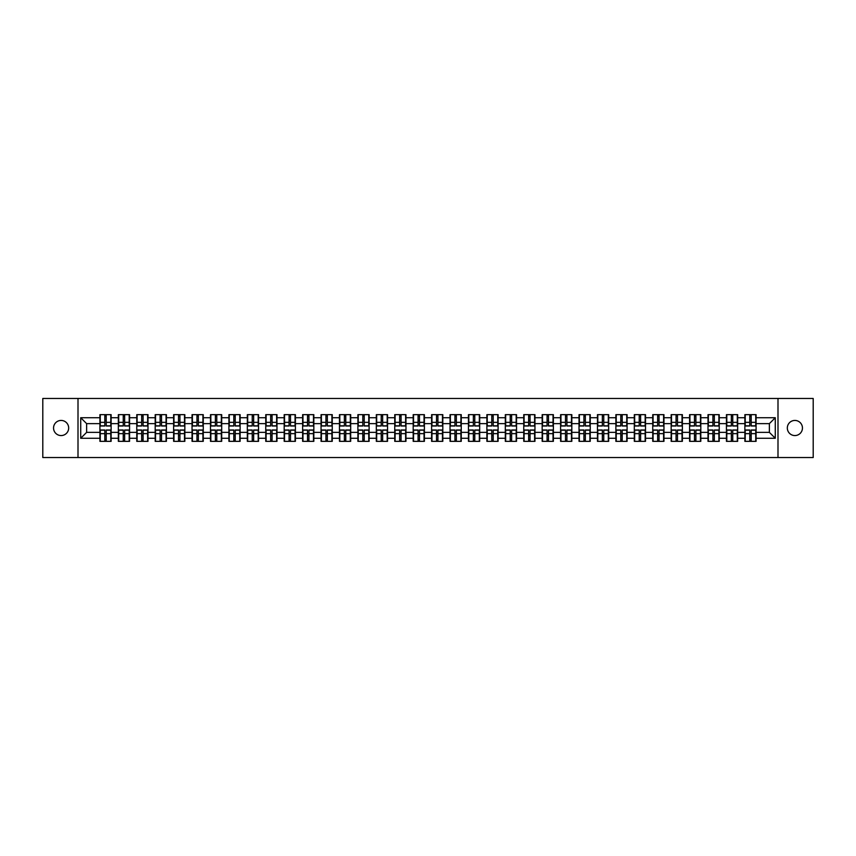 <?xml version="1.0" encoding="UTF-8"?>
<svg xmlns="http://www.w3.org/2000/svg" width="856" height="856" viewBox="0 0 856 856"><rect width="100%" height="100%" fill="white"/><g stroke="black" fill="none" stroke-linecap="round" stroke-linejoin="round"><path stroke-width="1.28" d="M794.892 435.565A7.565 7.565 0 0 1 787.327 428A7.565 7.565 0 0 1 794.892 420.435A7.565 7.565 0 0 1 802.447 428A7.565 7.565 0 0 1 794.892 435.565M61.108 435.565A7.565 7.565 0 0 1 53.553 428A7.565 7.565 0 0 1 61.108 420.435A7.565 7.565 0 0 1 68.673 428A7.565 7.565 0 0 1 61.108 435.565M777.997 457.532L813.2 457.532L813.2 398.468L777.997 398.468L777.997 457.532L78.003 457.532L78.003 398.468L42.8 398.468L42.8 457.532L78.003 457.532M777.997 398.468L78.003 398.468M769.373 432.366L769.373 423.634L756.083 423.634L756.083 432.366L769.373 432.366L775.279 438.272L775.279 417.728L756.083 417.728L756.083 414.657L744.87 414.657L744.87 423.634L737.658 423.634L737.658 432.366L744.87 432.366L744.87 423.634M775.279 438.272L756.083 438.272L756.083 441.343L744.87 441.343L744.87 438.272L737.658 438.272L737.658 441.343L726.434 441.343L726.434 438.272L719.233 438.272L719.233 441.343L708.008 441.343L708.008 438.272L700.807 438.272L700.807 441.343L689.583 441.343L689.583 438.272L682.382 438.272L682.382 441.343L671.158 441.343L671.158 438.272L663.956 438.272L663.956 441.343L652.732 441.343L652.732 438.272L645.52 438.272L645.52 441.343L634.307 441.343L634.307 438.272L627.095 438.272L627.095 441.343L615.871 441.343L615.871 438.272L608.67 438.272L608.67 441.343L597.445 441.343L597.445 438.272L590.244 438.272L590.244 441.343L579.02 441.343L579.02 438.272L571.819 438.272L571.819 441.343L560.594 441.343L560.594 438.272L553.383 438.272L553.383 441.343L542.169 441.343L542.169 438.272L534.957 438.272L534.957 441.343L523.744 441.343L523.744 438.272L516.532 438.272L516.532 441.343L505.308 441.343L505.308 438.272L498.106 438.272L498.106 441.343L486.882 441.343L486.882 438.272L479.681 438.272L479.681 441.343L468.457 441.343L468.457 438.272L461.256 438.272L461.256 441.343L450.031 441.343L450.031 438.272L442.82 438.272L442.82 441.343L431.606 441.343L431.606 438.272L424.394 438.272L424.394 441.343L413.18 441.343L413.18 438.272L405.969 438.272L405.969 441.343L394.744 441.343L394.744 438.272L387.543 438.272L387.543 441.343L376.319 441.343L376.319 438.272L369.118 438.272L369.118 441.343L357.894 441.343L357.894 438.272L350.692 438.272L350.692 441.343L339.468 441.343L339.468 438.272L332.256 438.272L332.256 441.343L321.043 441.343L321.043 438.272L313.831 438.272L313.831 441.343L302.617 441.343L302.617 438.272L295.406 438.272L295.406 441.343L284.181 441.343L284.181 438.272L276.98 438.272L276.98 441.343L265.756 441.343L265.756 438.272L258.555 438.272L258.555 441.343L247.331 441.343L247.331 438.272L240.129 438.272L240.129 441.343L228.905 441.343L228.905 438.272L221.693 438.272L221.693 441.343L210.48 441.343L210.48 438.272L203.268 438.272L203.268 441.343L192.044 441.343L192.044 438.272L184.843 438.272L184.843 441.343L173.618 441.343L173.618 438.272L166.417 438.272L166.417 441.343L155.193 441.343L155.193 438.272L147.992 438.272L147.992 441.343L136.767 441.343L136.767 438.272L129.566 438.272L129.566 441.343L118.342 441.343L118.342 438.272L111.13 438.272L111.13 441.343L99.917 441.343L99.917 438.272L80.721 438.272L80.721 417.728L99.917 417.728L99.917 423.634L86.627 423.634L86.627 432.366L99.917 432.366L99.917 423.634M744.87 417.728L737.658 417.728L737.658 414.657L726.434 414.657L726.434 417.728L719.233 417.728L719.233 414.657L708.008 414.657L708.008 417.728L700.807 417.728L700.807 414.657L689.583 414.657L689.583 417.728L682.382 417.728L682.382 414.657L671.158 414.657L671.158 417.728L663.956 417.728L663.956 414.657L652.732 414.657L652.732 417.728L645.52 417.728L645.52 414.657L634.307 414.657L634.307 417.728L627.095 417.728L627.095 414.657L615.871 414.657L615.871 417.728L608.67 417.728L608.67 414.657L597.445 414.657L597.445 417.728L590.244 417.728L590.244 414.657L579.02 414.657L579.02 417.728L571.819 417.728L571.819 414.657L560.594 414.657L560.594 417.728L553.383 417.728L553.383 414.657L542.169 414.657L542.169 417.728L534.957 417.728L534.957 414.657L523.744 414.657L523.744 417.728L516.532 417.728L516.532 414.657L505.308 414.657L505.308 417.728L498.106 417.728L498.106 414.657L486.882 414.657L486.882 417.728L479.681 417.728L479.681 414.657L468.457 414.657L468.457 417.728L461.256 417.728L461.256 414.657L450.031 414.657L450.031 417.728L442.82 417.728L442.82 414.657L431.606 414.657L431.606 417.728L424.394 417.728L424.394 414.657L413.18 414.657L413.18 417.728L405.969 417.728L405.969 414.657L394.744 414.657L394.744 417.728L387.543 417.728L387.543 414.657L376.319 414.657L376.319 417.728L369.118 417.728L369.118 414.657L357.894 414.657L357.894 417.728L350.692 417.728L350.692 414.657L339.468 414.657L339.468 417.728L332.256 417.728L332.256 414.657L321.043 414.657L321.043 417.728L313.831 417.728L313.831 414.657L302.617 414.657L302.617 417.728L295.406 417.728L295.406 414.657L284.181 414.657L284.181 417.728L276.98 417.728L276.98 414.657L265.756 414.657L265.756 417.728L258.555 417.728L258.555 414.657L247.331 414.657L247.331 417.728L240.129 417.728L240.129 414.657L228.905 414.657L228.905 417.728L221.693 417.728L221.693 414.657L210.48 414.657L210.48 417.728L203.268 417.728L203.268 414.657L192.044 414.657L192.044 417.728L184.843 417.728L184.843 414.657L173.618 414.657L173.618 417.728L166.417 417.728L166.417 414.657L155.193 414.657L155.193 417.728L147.992 417.728L147.992 414.657L136.767 414.657L136.767 417.728L129.566 417.728L129.566 414.657L118.342 414.657L118.342 417.728L111.13 417.728L111.13 414.657L99.917 414.657L99.917 417.728M744.87 432.366L744.87 438.272M737.658 432.366L737.658 438.272M737.658 417.728L737.658 423.634M719.233 432.366L726.434 432.366L726.434 423.634L719.233 423.634L719.233 438.272M726.434 432.366L726.434 438.272M726.434 417.728L726.434 423.634M719.233 417.728L719.233 423.634M700.807 432.366L708.008 432.366L708.008 423.634L700.807 423.634L700.807 438.272M708.008 432.366L708.008 438.272M708.008 417.728L708.008 423.634M700.807 417.728L700.807 423.634M682.382 432.366L689.583 432.366L689.583 423.634L682.382 423.634L682.382 438.272M689.583 432.366L689.583 438.272M689.583 417.728L689.583 423.634M682.382 417.728L682.382 423.634M663.956 432.366L671.158 432.366L671.158 423.634L663.956 423.634L663.956 438.272M671.158 432.366L671.158 438.272M671.158 417.728L671.158 423.634M663.956 417.728L663.956 423.634M645.52 432.366L652.732 432.366L652.732 423.634L645.52 423.634L645.52 438.272M652.732 432.366L652.732 438.272M652.732 417.728L652.732 423.634M645.52 417.728L645.52 423.634M627.095 432.366L634.307 432.366L634.307 423.634L627.095 423.634L627.095 438.272M634.307 432.366L634.307 438.272M634.307 417.728L634.307 423.634M627.095 417.728L627.095 423.634M608.67 432.366L615.871 432.366L615.871 423.634L608.67 423.634L608.67 438.272M615.871 432.366L615.871 438.272M615.871 417.728L615.871 423.634M608.67 417.728L608.67 423.634M590.244 432.366L597.445 432.366L597.445 423.634L590.244 423.634L590.244 438.272M597.445 432.366L597.445 438.272M597.445 417.728L597.445 423.634M590.244 417.728L590.244 423.634M571.819 432.366L579.02 432.366L579.02 423.634L571.819 423.634L571.819 438.272M579.02 432.366L579.02 438.272M579.02 417.728L579.02 423.634M571.819 417.728L571.819 423.634M553.383 432.366L560.594 432.366L560.594 423.634L553.383 423.634L553.383 438.272M560.594 432.366L560.594 438.272M560.594 417.728L560.594 423.634M553.383 417.728L553.383 423.634M534.957 432.366L542.169 432.366L542.169 423.634L534.957 423.634L534.957 438.272M542.169 432.366L542.169 438.272M542.169 417.728L542.169 423.634M534.957 417.728L534.957 423.634M516.532 432.366L523.744 432.366L523.744 423.634L516.532 423.634L516.532 438.272M523.744 432.366L523.744 438.272M523.744 417.728L523.744 423.634M516.532 417.728L516.532 423.634M498.106 432.366L505.308 432.366L505.308 423.634L498.106 423.634L498.106 438.272M505.308 432.366L505.308 438.272M505.308 417.728L505.308 423.634M498.106 417.728L498.106 423.634M479.681 432.366L486.882 432.366L486.882 423.634L479.681 423.634L479.681 438.272M486.882 432.366L486.882 438.272M486.882 417.728L486.882 423.634M479.681 417.728L479.681 423.634M461.256 432.366L468.457 432.366L468.457 423.634L461.256 423.634L461.256 438.272M468.457 432.366L468.457 438.272M468.457 417.728L468.457 423.634M461.256 417.728L461.256 423.634M442.82 432.366L450.031 432.366L450.031 423.634L442.82 423.634L442.82 438.272M450.031 432.366L450.031 438.272M450.031 417.728L450.031 423.634M442.82 417.728L442.82 423.634M424.394 432.366L431.606 432.366L431.606 423.634L424.394 423.634L424.394 438.272M431.606 432.366L431.606 438.272M431.606 417.728L431.606 423.634M424.394 417.728L424.394 423.634M405.969 432.366L413.18 432.366L413.18 423.634L405.969 423.634L405.969 438.272M413.18 432.366L413.18 438.272M413.18 417.728L413.18 423.634M405.969 417.728L405.969 423.634M387.543 432.366L394.744 432.366L394.744 423.634L387.543 423.634L387.543 438.272M394.744 432.366L394.744 438.272M394.744 417.728L394.744 423.634M387.543 417.728L387.543 423.634M369.118 432.366L376.319 432.366L376.319 423.634L369.118 423.634L369.118 438.272M376.319 432.366L376.319 438.272M376.319 417.728L376.319 423.634M369.118 417.728L369.118 423.634M350.692 432.366L357.894 432.366L357.894 423.634L350.692 423.634L350.692 438.272M357.894 432.366L357.894 438.272M357.894 417.728L357.894 423.634M350.692 417.728L350.692 423.634M332.256 432.366L339.468 432.366L339.468 423.634L332.256 423.634L332.256 438.272M339.468 432.366L339.468 438.272M339.468 417.728L339.468 423.634M332.256 417.728L332.256 423.634M313.831 432.366L321.043 432.366L321.043 423.634L313.831 423.634L313.831 438.272M321.043 432.366L321.043 438.272M321.043 417.728L321.043 423.634M313.831 417.728L313.831 423.634M295.406 432.366L302.617 432.366L302.617 423.634L295.406 423.634L295.406 438.272M302.617 432.366L302.617 438.272M302.617 417.728L302.617 423.634M295.406 417.728L295.406 423.634M276.98 432.366L284.181 432.366L284.181 423.634L276.98 423.634L276.98 438.272M284.181 432.366L284.181 438.272M284.181 417.728L284.181 423.634M276.98 417.728L276.98 423.634M258.555 432.366L265.756 432.366L265.756 423.634L258.555 423.634L258.555 438.272M265.756 432.366L265.756 438.272M265.756 417.728L265.756 423.634M258.555 417.728L258.555 423.634M240.129 432.366L247.331 432.366L247.331 423.634L240.129 423.634L240.129 438.272M247.331 432.366L247.331 438.272M247.331 417.728L247.331 423.634M240.129 417.728L240.129 423.634M221.693 432.366L228.905 432.366L228.905 423.634L221.693 423.634L221.693 438.272M228.905 432.366L228.905 438.272M228.905 417.728L228.905 423.634M221.693 417.728L221.693 423.634M203.268 432.366L210.48 432.366L210.48 423.634L203.268 423.634L203.268 438.272M210.48 432.366L210.48 438.272M210.48 417.728L210.48 423.634M203.268 417.728L203.268 423.634M184.843 432.366L192.044 432.366L192.044 423.634L184.843 423.634L184.843 438.272M192.044 432.366L192.044 438.272M192.044 417.728L192.044 423.634M184.843 417.728L184.843 423.634M166.417 432.366L173.618 432.366L173.618 423.634L166.417 423.634L166.417 438.272M173.618 432.366L173.618 438.272M173.618 417.728L173.618 423.634M166.417 417.728L166.417 423.634M147.992 432.366L155.193 432.366L155.193 423.634L147.992 423.634L147.992 438.272M155.193 432.366L155.193 438.272M155.193 417.728L155.193 423.634M147.992 417.728L147.992 423.634M129.566 432.366L136.767 432.366L136.767 423.634L129.566 423.634L129.566 438.272M136.767 432.366L136.767 438.272M136.767 417.728L136.767 423.634M129.566 417.728L129.566 423.634M111.13 432.366L118.342 432.366L118.342 423.634L111.13 423.634L111.13 438.272M118.342 432.366L118.342 438.272M118.342 417.728L118.342 423.634M111.13 417.728L111.13 423.634M99.917 432.366L99.917 438.272M86.627 432.366L80.721 438.272M80.721 417.728L86.627 423.634M756.083 432.366L756.083 438.272M756.083 417.728L756.083 423.634M775.279 417.728L769.373 423.634M110.777 414.657L110.777 425.988L106.23 425.988L106.23 414.657M104.817 414.657L104.817 425.988L100.27 425.988L100.27 414.657M104.817 416.187L106.23 416.187M106.23 420.564L104.817 420.564M100.27 441.343L100.27 430.012L104.817 430.012L104.817 441.343M106.23 441.343L106.23 430.012L110.777 430.012L110.777 441.343M106.23 439.813L104.817 439.813M104.817 435.437L106.23 435.437M129.203 414.657L129.203 425.988L124.655 425.988L124.655 414.657M123.243 414.657L123.243 425.988L118.695 425.988L118.695 414.657M123.243 416.187L124.655 416.187M124.655 420.564L123.243 420.564M147.639 414.657L147.639 425.988L143.091 425.988L143.091 414.657M141.668 414.657L141.668 425.988L137.121 425.988L137.121 414.657M141.668 416.187L143.091 416.187M143.091 420.564L141.668 420.564M166.064 414.657L166.064 425.988L161.517 425.988L161.517 414.657M160.093 414.657L160.093 425.988L155.546 425.988L155.546 414.657M160.093 416.187L161.517 416.187M161.517 420.564L160.093 420.564M184.489 414.657L184.489 425.988L179.942 425.988L179.942 414.657M178.519 414.657L178.519 425.988L173.971 425.988L173.971 414.657M178.519 416.187L179.942 416.187M179.942 420.564L178.519 420.564M202.915 414.657L202.915 425.988L198.367 425.988L198.367 414.657M196.955 414.657L196.955 425.988L192.407 425.988L192.407 414.657M196.955 416.187L198.367 416.187M198.367 420.564L196.955 420.564M118.695 441.343L118.695 430.012L123.243 430.012L123.243 441.343M124.655 441.343L124.655 430.012L129.203 430.012L129.203 441.343M124.655 439.813L123.243 439.813M123.243 435.437L124.655 435.437M137.121 441.343L137.121 430.012L141.668 430.012L141.668 441.343M143.091 441.343L143.091 430.012L147.639 430.012L147.639 441.343M143.091 439.813L141.668 439.813M141.668 435.437L143.091 435.437M155.546 441.343L155.546 430.012L160.093 430.012L160.093 441.343M161.517 441.343L161.517 430.012L166.064 430.012L166.064 441.343M161.517 439.813L160.093 439.813M160.093 435.437L161.517 435.437M173.971 441.343L173.971 430.012L178.519 430.012L178.519 441.343M179.942 441.343L179.942 430.012L184.489 430.012L184.489 441.343M179.942 439.813L178.519 439.813M178.519 435.437L179.942 435.437M192.407 441.343L192.407 430.012L196.955 430.012L196.955 441.343M198.367 441.343L198.367 430.012L202.915 430.012L202.915 441.343M198.367 439.813L196.955 439.813M196.955 435.437L198.367 435.437M221.34 414.657L221.34 425.988L216.793 425.988L216.793 414.657M215.38 414.657L215.38 425.988L210.833 425.988L210.833 414.657M215.38 416.187L216.793 416.187M216.793 420.564L215.38 420.564M210.833 441.343L210.833 430.012L215.38 430.012L215.38 441.343M216.793 441.343L216.793 430.012L221.34 430.012L221.34 441.343M216.793 439.813L215.38 439.813M215.38 435.437L216.793 435.437M239.766 414.657L239.766 425.988L235.218 425.988L235.218 414.657M233.806 414.657L233.806 425.988L229.258 425.988L229.258 414.657M233.806 416.187L235.218 416.187M235.218 420.564L233.806 420.564M229.258 441.343L229.258 430.012L233.806 430.012L233.806 441.343M235.218 441.343L235.218 430.012L239.766 430.012L239.766 441.343M235.218 439.813L233.806 439.813M233.806 435.437L235.218 435.437M258.202 414.657L258.202 425.988L253.654 425.988L253.654 414.657M252.231 414.657L252.231 425.988L247.684 425.988L247.684 414.657M252.231 416.187L253.654 416.187M253.654 420.564L252.231 420.564M247.684 441.343L247.684 430.012L252.231 430.012L252.231 441.343M253.654 441.343L253.654 430.012L258.202 430.012L258.202 441.343M253.654 439.813L252.231 439.813M252.231 435.437L253.654 435.437M276.627 414.657L276.627 425.988L272.08 425.988L272.08 414.657M270.656 414.657L270.656 425.988L266.109 425.988L266.109 414.657M270.656 416.187L272.08 416.187M272.08 420.564L270.656 420.564M266.109 441.343L266.109 430.012L270.656 430.012L270.656 441.343M272.08 441.343L272.08 430.012L276.627 430.012L276.627 441.343M272.08 439.813L270.656 439.813M270.656 435.437L272.08 435.437M295.053 414.657L295.053 425.988L290.505 425.988L290.505 414.657M289.082 414.657L289.082 425.988L284.534 425.988L284.534 414.657M289.082 416.187L290.505 416.187M290.505 420.564L289.082 420.564M284.534 441.343L284.534 430.012L289.082 430.012L289.082 441.343M290.505 441.343L290.505 430.012L295.053 430.012L295.053 441.343M290.505 439.813L289.082 439.813M289.082 435.437L290.505 435.437M313.478 414.657L313.478 425.988L308.93 425.988L308.93 414.657M307.518 414.657L307.518 425.988L302.971 425.988L302.971 414.657M307.518 416.187L308.93 416.187M308.93 420.564L307.518 420.564M302.971 441.343L302.971 430.012L307.518 430.012L307.518 441.343M308.93 441.343L308.93 430.012L313.478 430.012L313.478 441.343M308.93 439.813L307.518 439.813M307.518 435.437L308.93 435.437M331.903 414.657L331.903 425.988L327.356 425.988L327.356 414.657M325.943 414.657L325.943 425.988L321.396 425.988L321.396 414.657M325.943 416.187L327.356 416.187M327.356 420.564L325.943 420.564M321.396 441.343L321.396 430.012L325.943 430.012L325.943 441.343M327.356 441.343L327.356 430.012L331.903 430.012L331.903 441.343M327.356 439.813L325.943 439.813M325.943 435.437L327.356 435.437M350.329 414.657L350.329 425.988L345.781 425.988L345.781 414.657M344.369 414.657L344.369 425.988L339.821 425.988L339.821 414.657M344.369 416.187L345.781 416.187M345.781 420.564L344.369 420.564M339.821 441.343L339.821 430.012L344.369 430.012L344.369 441.343M345.781 441.343L345.781 430.012L350.329 430.012L350.329 441.343M345.781 439.813L344.369 439.813M344.369 435.437L345.781 435.437M368.765 414.657L368.765 425.988L364.217 425.988L364.217 414.657M362.794 414.657L362.794 425.988L358.247 425.988L358.247 414.657M362.794 416.187L364.217 416.187M364.217 420.564L362.794 420.564M358.247 441.343L358.247 430.012L362.794 430.012L362.794 441.343M364.217 441.343L364.217 430.012L368.765 430.012L368.765 441.343M364.217 439.813L362.794 439.813M362.794 435.437L364.217 435.437M387.19 414.657L387.19 425.988L382.643 425.988L382.643 414.657M381.22 414.657L381.22 425.988L376.672 425.988L376.672 414.657M381.22 416.187L382.643 416.187M382.643 420.564L381.22 420.564M376.672 441.343L376.672 430.012L381.22 430.012L381.22 441.343M382.643 441.343L382.643 430.012L387.19 430.012L387.19 441.343M382.643 439.813L381.22 439.813M381.22 435.437L382.643 435.437M405.616 414.657L405.616 425.988L401.068 425.988L401.068 414.657M399.656 414.657L399.656 425.988L395.098 425.988L395.098 414.657M399.656 416.187L401.068 416.187M401.068 420.564L399.656 420.564M395.098 441.343L395.098 430.012L399.656 430.012L399.656 441.343M401.068 441.343L401.068 430.012L405.616 430.012L405.616 441.343M401.068 439.813L399.656 439.813M399.656 435.437L401.068 435.437M424.041 414.657L424.041 425.988L419.494 425.988L419.494 414.657M418.081 414.657L418.081 425.988L413.534 425.988L413.534 414.657M418.081 416.187L419.494 416.187M419.494 420.564L418.081 420.564M413.534 441.343L413.534 430.012L418.081 430.012L418.081 441.343M419.494 441.343L419.494 430.012L424.041 430.012L424.041 441.343M419.494 439.813L418.081 439.813M418.081 435.437L419.494 435.437M442.466 414.657L442.466 425.988L437.919 425.988L437.919 414.657M436.507 414.657L436.507 425.988L431.959 425.988L431.959 414.657M436.507 416.187L437.919 416.187M437.919 420.564L436.507 420.564M431.959 441.343L431.959 430.012L436.507 430.012L436.507 441.343M437.919 441.343L437.919 430.012L442.466 430.012L442.466 441.343M437.919 439.813L436.507 439.813M436.507 435.437L437.919 435.437M460.903 414.657L460.903 425.988L456.344 425.988L456.344 414.657M454.932 414.657L454.932 425.988L450.384 425.988L450.384 414.657M454.932 416.187L456.344 416.187M456.344 420.564L454.932 420.564M450.384 441.343L450.384 430.012L454.932 430.012L454.932 441.343M456.344 441.343L456.344 430.012L460.903 430.012L460.903 441.343M456.344 439.813L454.932 439.813M454.932 435.437L456.344 435.437M479.328 414.657L479.328 425.988L474.78 425.988L474.78 414.657M473.357 414.657L473.357 425.988L468.81 425.988L468.81 414.657M473.357 416.187L474.78 416.187M474.78 420.564L473.357 420.564M468.81 441.343L468.81 430.012L473.357 430.012L473.357 441.343M474.78 441.343L474.78 430.012L479.328 430.012L479.328 441.343M474.78 439.813L473.357 439.813M473.357 435.437L474.78 435.437M497.753 414.657L497.753 425.988L493.206 425.988L493.206 414.657M491.783 414.657L491.783 425.988L487.235 425.988L487.235 414.657M491.783 416.187L493.206 416.187M493.206 420.564L491.783 420.564M487.235 441.343L487.235 430.012L491.783 430.012L491.783 441.343M493.206 441.343L493.206 430.012L497.753 430.012L497.753 441.343M493.206 439.813L491.783 439.813M491.783 435.437L493.206 435.437M516.179 414.657L516.179 425.988L511.631 425.988L511.631 414.657M510.219 414.657L510.219 425.988L505.671 425.988L505.671 414.657M510.219 416.187L511.631 416.187M511.631 420.564L510.219 420.564M505.671 441.343L505.671 430.012L510.219 430.012L510.219 441.343M511.631 441.343L511.631 430.012L516.179 430.012L516.179 441.343M511.631 439.813L510.219 439.813M510.219 435.437L511.631 435.437M534.604 414.657L534.604 425.988L530.057 425.988L530.057 414.657M528.644 414.657L528.644 425.988L524.097 425.988L524.097 414.657M528.644 416.187L530.057 416.187M530.057 420.564L528.644 420.564M524.097 441.343L524.097 430.012L528.644 430.012L528.644 441.343M530.057 441.343L530.057 430.012L534.604 430.012L534.604 441.343M530.057 439.813L528.644 439.813M528.644 435.437L530.057 435.437M553.03 414.657L553.03 425.988L548.482 425.988L548.482 414.657M547.07 414.657L547.07 425.988L542.522 425.988L542.522 414.657M547.07 416.187L548.482 416.187M548.482 420.564L547.07 420.564M542.522 441.343L542.522 430.012L547.07 430.012L547.07 441.343M548.482 441.343L548.482 430.012L553.03 430.012L553.03 441.343M548.482 439.813L547.07 439.813M547.07 435.437L548.482 435.437M571.466 414.657L571.466 425.988L566.918 425.988L566.918 414.657M565.495 414.657L565.495 425.988L560.947 425.988L560.947 414.657M565.495 416.187L566.918 416.187M566.918 420.564L565.495 420.564M560.947 441.343L560.947 430.012L565.495 430.012L565.495 441.343M566.918 441.343L566.918 430.012L571.466 430.012L571.466 441.343M566.918 439.813L565.495 439.813M565.495 435.437L566.918 435.437M589.891 414.657L589.891 425.988L585.343 425.988L585.343 414.657M583.92 414.657L583.92 425.988L579.373 425.988L579.373 414.657M583.92 416.187L585.343 416.187M585.343 420.564L583.92 420.564M579.373 441.343L579.373 430.012L583.92 430.012L583.92 441.343M585.343 441.343L585.343 430.012L589.891 430.012L589.891 441.343M585.343 439.813L583.92 439.813M583.92 435.437L585.343 435.437M608.316 414.657L608.316 425.988L603.769 425.988L603.769 414.657M602.346 414.657L602.346 425.988L597.798 425.988L597.798 414.657M602.346 416.187L603.769 416.187M603.769 420.564L602.346 420.564M597.798 441.343L597.798 430.012L602.346 430.012L602.346 441.343M603.769 441.343L603.769 430.012L608.316 430.012L608.316 441.343M603.769 439.813L602.346 439.813M602.346 435.437L603.769 435.437M626.742 414.657L626.742 425.988L622.194 425.988L622.194 414.657M620.782 414.657L620.782 425.988L616.234 425.988L616.234 414.657M620.782 416.187L622.194 416.187M622.194 420.564L620.782 420.564M616.234 441.343L616.234 430.012L620.782 430.012L620.782 441.343M622.194 441.343L622.194 430.012L626.742 430.012L626.742 441.343M622.194 439.813L620.782 439.813M620.782 435.437L622.194 435.437M645.167 414.657L645.167 425.988L640.62 425.988L640.62 414.657M639.207 414.657L639.207 425.988L634.66 425.988L634.66 414.657M639.207 416.187L640.62 416.187M640.62 420.564L639.207 420.564M634.66 441.343L634.66 430.012L639.207 430.012L639.207 441.343M640.62 441.343L640.62 430.012L645.167 430.012L645.167 441.343M640.62 439.813L639.207 439.813M639.207 435.437L640.62 435.437M663.593 414.657L663.593 425.988L659.045 425.988L659.045 414.657M657.633 414.657L657.633 425.988L653.085 425.988L653.085 414.657M657.633 416.187L659.045 416.187M659.045 420.564L657.633 420.564M653.085 441.343L653.085 430.012L657.633 430.012L657.633 441.343M659.045 441.343L659.045 430.012L663.593 430.012L663.593 441.343M659.045 439.813L657.633 439.813M657.633 435.437L659.045 435.437M682.029 414.657L682.029 425.988L677.481 425.988L677.481 414.657M676.058 414.657L676.058 425.988L671.511 425.988L671.511 414.657M676.058 416.187L677.481 416.187M677.481 420.564L676.058 420.564M671.511 441.343L671.511 430.012L676.058 430.012L676.058 441.343M677.481 441.343L677.481 430.012L682.029 430.012L682.029 441.343M677.481 439.813L676.058 439.813M676.058 435.437L677.481 435.437M700.454 414.657L700.454 425.988L695.907 425.988L695.907 414.657M694.483 414.657L694.483 425.988L689.936 425.988L689.936 414.657M694.483 416.187L695.907 416.187M695.907 420.564L694.483 420.564M689.936 441.343L689.936 430.012L694.483 430.012L694.483 441.343M695.907 441.343L695.907 430.012L700.454 430.012L700.454 441.343M695.907 439.813L694.483 439.813M694.483 435.437L695.907 435.437M718.88 414.657L718.88 425.988L714.332 425.988L714.332 414.657M712.909 414.657L712.909 425.988L708.361 425.988L708.361 414.657M712.909 416.187L714.332 416.187M714.332 420.564L712.909 420.564M708.361 441.343L708.361 430.012L712.909 430.012L712.909 441.343M714.332 441.343L714.332 430.012L718.88 430.012L718.88 441.343M714.332 439.813L712.909 439.813M712.909 435.437L714.332 435.437M737.305 414.657L737.305 425.988L732.757 425.988L732.757 414.657M731.345 414.657L731.345 425.988L726.798 425.988L726.798 414.657M731.345 416.187L732.757 416.187M732.757 420.564L731.345 420.564M726.798 441.343L726.798 430.012L731.345 430.012L731.345 441.343M732.757 441.343L732.757 430.012L737.305 430.012L737.305 441.343M732.757 439.813L731.345 439.813M731.345 435.437L732.757 435.437M755.73 414.657L755.73 425.988L751.183 425.988L751.183 414.657M749.77 414.657L749.77 425.988L745.223 425.988L745.223 414.657M749.77 416.187L751.183 416.187M751.183 420.564L749.77 420.564M745.223 441.343L745.223 430.012L749.77 430.012L749.77 441.343M751.183 441.343L751.183 430.012L755.73 430.012L755.73 441.343M751.183 439.813L749.77 439.813M749.77 435.437L751.183 435.437M104.817 422.35L100.27 422.35M104.817 425.839L100.27 425.839M110.777 422.35L106.23 422.35M110.777 425.839L106.23 425.839M106.23 433.65L110.777 433.65M106.23 430.161L110.777 430.161M100.27 433.65L104.817 433.65M100.27 430.161L104.817 430.161M123.243 422.35L118.695 422.35M123.243 425.839L118.695 425.839M129.203 422.35L124.655 422.35M129.203 425.839L124.655 425.839M141.668 422.35L137.121 422.35M141.668 425.839L137.121 425.839M147.639 422.35L143.091 422.35M147.639 425.839L143.091 425.839M160.093 422.35L155.546 422.35M160.093 425.839L155.546 425.839M166.064 422.35L161.517 422.35M166.064 425.839L161.517 425.839M178.519 422.35L173.971 422.35M178.519 425.839L173.971 425.839M184.489 422.35L179.942 422.35M184.489 425.839L179.942 425.839M196.955 422.35L192.407 422.35M196.955 425.839L192.407 425.839M202.915 422.35L198.367 422.35M202.915 425.839L198.367 425.839M124.655 433.65L129.203 433.65M124.655 430.161L129.203 430.161M118.695 433.65L123.243 433.65M118.695 430.161L123.243 430.161M143.091 433.65L147.639 433.65M143.091 430.161L147.639 430.161M137.121 433.65L141.668 433.65M137.121 430.161L141.668 430.161M161.517 433.65L166.064 433.65M161.517 430.161L166.064 430.161M155.546 433.65L160.093 433.65M155.546 430.161L160.093 430.161M179.942 433.65L184.489 433.65M179.942 430.161L184.489 430.161M173.971 433.65L178.519 433.65M173.971 430.161L178.519 430.161M198.367 433.65L202.915 433.65M198.367 430.161L202.915 430.161M192.407 433.65L196.955 433.65M192.407 430.161L196.955 430.161M215.38 422.35L210.833 422.35M215.38 425.839L210.833 425.839M221.34 422.35L216.793 422.35M221.34 425.839L216.793 425.839M216.793 433.65L221.34 433.65M216.793 430.161L221.34 430.161M210.833 433.65L215.38 433.65M210.833 430.161L215.38 430.161M233.806 422.35L229.258 422.35M233.806 425.839L229.258 425.839M239.766 422.35L235.218 422.35M239.766 425.839L235.218 425.839M235.218 433.65L239.766 433.65M235.218 430.161L239.766 430.161M229.258 433.65L233.806 433.65M229.258 430.161L233.806 430.161M252.231 422.35L247.684 422.35M252.231 425.839L247.684 425.839M258.202 422.35L253.654 422.35M258.202 425.839L253.654 425.839M253.654 433.65L258.202 433.65M253.654 430.161L258.202 430.161M247.684 433.65L252.231 433.65M247.684 430.161L252.231 430.161M270.656 422.35L266.109 422.35M270.656 425.839L266.109 425.839M276.627 422.35L272.08 422.35M276.627 425.839L272.08 425.839M272.08 433.65L276.627 433.65M272.08 430.161L276.627 430.161M266.109 433.65L270.656 433.65M266.109 430.161L270.656 430.161M289.082 422.35L284.534 422.35M289.082 425.839L284.534 425.839M295.053 422.35L290.505 422.35M295.053 425.839L290.505 425.839M290.505 433.65L295.053 433.65M290.505 430.161L295.053 430.161M284.534 433.65L289.082 433.65M284.534 430.161L289.082 430.161M307.518 422.35L302.971 422.35M307.518 425.839L302.971 425.839M313.478 422.35L308.93 422.35M313.478 425.839L308.93 425.839M308.93 433.65L313.478 433.65M308.93 430.161L313.478 430.161M302.971 433.65L307.518 433.65M302.971 430.161L307.518 430.161M325.943 422.35L321.396 422.35M325.943 425.839L321.396 425.839M331.903 422.35L327.356 422.35M331.903 425.839L327.356 425.839M327.356 433.65L331.903 433.65M327.356 430.161L331.903 430.161M321.396 433.65L325.943 433.65M321.396 430.161L325.943 430.161M344.369 422.35L339.821 422.35M344.369 425.839L339.821 425.839M350.329 422.35L345.781 422.35M350.329 425.839L345.781 425.839M345.781 433.65L350.329 433.65M345.781 430.161L350.329 430.161M339.821 433.65L344.369 433.65M339.821 430.161L344.369 430.161M362.794 422.35L358.247 422.35M362.794 425.839L358.247 425.839M368.765 422.35L364.217 422.35M368.765 425.839L364.217 425.839M364.217 433.65L368.765 433.65M364.217 430.161L368.765 430.161M358.247 433.65L362.794 433.65M358.247 430.161L362.794 430.161M381.22 422.35L376.672 422.35M381.22 425.839L376.672 425.839M387.19 422.35L382.643 422.35M387.19 425.839L382.643 425.839M382.643 433.65L387.19 433.65M382.643 430.161L387.19 430.161M376.672 433.65L381.22 433.65M376.672 430.161L381.22 430.161M399.656 422.35L395.098 422.35M399.656 425.839L395.098 425.839M405.616 422.35L401.068 422.35M405.616 425.839L401.068 425.839M401.068 433.65L405.616 433.65M401.068 430.161L405.616 430.161M395.098 433.65L399.656 433.65M395.098 430.161L399.656 430.161M418.081 422.35L413.534 422.35M418.081 425.839L413.534 425.839M424.041 422.35L419.494 422.35M424.041 425.839L419.494 425.839M419.494 433.65L424.041 433.65M419.494 430.161L424.041 430.161M413.534 433.65L418.081 433.65M413.534 430.161L418.081 430.161M436.507 422.35L431.959 422.35M436.507 425.839L431.959 425.839M442.466 422.35L437.919 422.35M442.466 425.839L437.919 425.839M437.919 433.65L442.466 433.65M437.919 430.161L442.466 430.161M431.959 433.65L436.507 433.65M431.959 430.161L436.507 430.161M454.932 422.35L450.384 422.35M454.932 425.839L450.384 425.839M460.903 422.35L456.344 422.35M460.903 425.839L456.344 425.839M456.344 433.65L460.903 433.65M456.344 430.161L460.903 430.161M450.384 433.65L454.932 433.65M450.384 430.161L454.932 430.161M473.357 422.35L468.81 422.35M473.357 425.839L468.81 425.839M479.328 422.35L474.78 422.35M479.328 425.839L474.78 425.839M474.78 433.65L479.328 433.65M474.78 430.161L479.328 430.161M468.81 433.65L473.357 433.65M468.81 430.161L473.357 430.161M491.783 422.35L487.235 422.35M491.783 425.839L487.235 425.839M497.753 422.35L493.206 422.35M497.753 425.839L493.206 425.839M493.206 433.65L497.753 433.65M493.206 430.161L497.753 430.161M487.235 433.65L491.783 433.65M487.235 430.161L491.783 430.161M510.219 422.35L505.671 422.35M510.219 425.839L505.671 425.839M516.179 422.35L511.631 422.35M516.179 425.839L511.631 425.839M511.631 433.65L516.179 433.65M511.631 430.161L516.179 430.161M505.671 433.65L510.219 433.65M505.671 430.161L510.219 430.161M528.644 422.35L524.097 422.35M528.644 425.839L524.097 425.839M534.604 422.35L530.057 422.35M534.604 425.839L530.057 425.839M530.057 433.65L534.604 433.65M530.057 430.161L534.604 430.161M524.097 433.65L528.644 433.65M524.097 430.161L528.644 430.161M547.07 422.35L542.522 422.35M547.07 425.839L542.522 425.839M553.03 422.35L548.482 422.35M553.03 425.839L548.482 425.839M548.482 433.65L553.03 433.65M548.482 430.161L553.03 430.161M542.522 433.65L547.07 433.65M542.522 430.161L547.07 430.161M565.495 422.35L560.947 422.35M565.495 425.839L560.947 425.839M571.466 422.35L566.918 422.35M571.466 425.839L566.918 425.839M566.918 433.65L571.466 433.65M566.918 430.161L571.466 430.161M560.947 433.65L565.495 433.65M560.947 430.161L565.495 430.161M583.92 422.35L579.373 422.35M583.92 425.839L579.373 425.839M589.891 422.35L585.343 422.35M589.891 425.839L585.343 425.839M585.343 433.65L589.891 433.65M585.343 430.161L589.891 430.161M579.373 433.65L583.92 433.65M579.373 430.161L583.92 430.161M602.346 422.35L597.798 422.35M602.346 425.839L597.798 425.839M608.316 422.35L603.769 422.35M608.316 425.839L603.769 425.839M603.769 433.65L608.316 433.65M603.769 430.161L608.316 430.161M597.798 433.65L602.346 433.65M597.798 430.161L602.346 430.161M620.782 422.35L616.234 422.35M620.782 425.839L616.234 425.839M626.742 422.35L622.194 422.35M626.742 425.839L622.194 425.839M622.194 433.65L626.742 433.65M622.194 430.161L626.742 430.161M616.234 433.65L620.782 433.65M616.234 430.161L620.782 430.161M639.207 422.35L634.66 422.35M639.207 425.839L634.66 425.839M645.167 422.35L640.62 422.35M645.167 425.839L640.62 425.839M640.62 433.65L645.167 433.65M640.62 430.161L645.167 430.161M634.66 433.65L639.207 433.65M634.66 430.161L639.207 430.161M657.633 422.35L653.085 422.35M657.633 425.839L653.085 425.839M663.593 422.35L659.045 422.35M663.593 425.839L659.045 425.839M659.045 433.65L663.593 433.65M659.045 430.161L663.593 430.161M653.085 433.65L657.633 433.65M653.085 430.161L657.633 430.161M676.058 422.35L671.511 422.35M676.058 425.839L671.511 425.839M682.029 422.35L677.481 422.35M682.029 425.839L677.481 425.839M677.481 433.65L682.029 433.65M677.481 430.161L682.029 430.161M671.511 433.65L676.058 433.65M671.511 430.161L676.058 430.161M694.483 422.35L689.936 422.35M694.483 425.839L689.936 425.839M700.454 422.35L695.907 422.35M700.454 425.839L695.907 425.839M695.907 433.65L700.454 433.65M695.907 430.161L700.454 430.161M689.936 433.65L694.483 433.65M689.936 430.161L694.483 430.161M712.909 422.35L708.361 422.35M712.909 425.839L708.361 425.839M718.88 422.35L714.332 422.35M718.88 425.839L714.332 425.839M714.332 433.65L718.88 433.65M714.332 430.161L718.88 430.161M708.361 433.65L712.909 433.65M708.361 430.161L712.909 430.161M731.345 422.35L726.798 422.35M731.345 425.839L726.798 425.839M737.305 422.35L732.757 422.35M737.305 425.839L732.757 425.839M732.757 433.65L737.305 433.65M732.757 430.161L737.305 430.161M726.798 433.65L731.345 433.65M726.798 430.161L731.345 430.161M749.77 422.35L745.223 422.35M749.77 425.839L745.223 425.839M755.73 422.35L751.183 422.35M755.73 425.839L751.183 425.839M751.183 433.65L755.73 433.65M751.183 430.161L755.73 430.161M745.223 433.65L749.77 433.65M745.223 430.161L749.77 430.161"/></g></svg>

